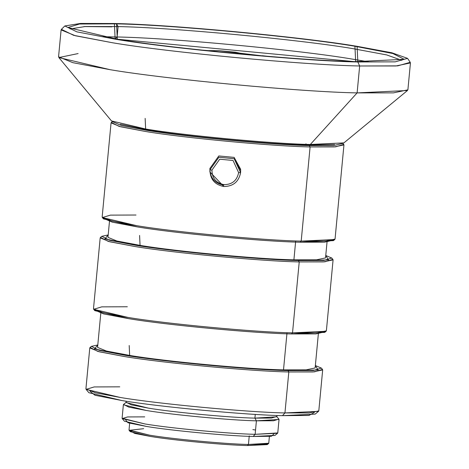 <?xml version="1.0" encoding="UTF-8"?>
<svg xmlns="http://www.w3.org/2000/svg" width="469" height="469" viewBox="0 0 469 469"><rect width="100%" height="100%" fill="white"/><g stroke="black" fill="none" stroke-linecap="round" stroke-linejoin="round"><path stroke-width="0.7" d="M223.772 185.196C214.62 183.356 209.995 177.78 209.895 168.471L209.954 169.79L211.953 170.106L219.709 159.214L233.04 160.468L238.615 172.615C237.009 180.553 232.143 184.575 224.024 184.663C216.068 183.062 212.041 178.208 211.953 170.106L209.954 169.79C210.059 179.105 214.685 184.68 223.83 186.521C233.163 186.416 238.756 181.802 240.597 172.674L238.615 172.615L240.597 172.674C238.756 181.802 233.163 186.416 223.83 186.521L209.907 171.953L209.895 168.471L209.907 171.953M353.603 61.562L117.191 39.214L353.603 61.562M368.945 61.908L351.996 59.047C298.946 49.995 169.766 37.86 117.103 36.981L115.134 39.156L76.852 31.851L64.81 25.965L80.504 23.45L114.407 23.52C168.822 24.429 302.288 36.969 357.097 46.32L391.92 52.792L407.538 58.361L395.215 61.849L357.829 61.972C303.42 61.064 169.954 48.524 115.14 39.167C169.954 48.524 303.42 61.064 357.829 61.972L359.659 65.982L357.829 61.972L357.097 46.32C302.288 36.969 168.822 24.429 114.407 23.52L115.14 39.167L117.103 36.981C169.766 37.86 298.946 49.995 351.996 59.047L368.945 61.908M401.81 60.325L386.737 54.932L352.975 48.653C299.931 39.601 170.751 27.466 118.088 26.586L117.103 36.981L118.088 26.586C170.751 27.466 299.931 39.601 352.975 48.653L386.737 54.932L401.81 60.325M355.66 61.627L404.255 59.329L392.864 53.525L354.933 46.255C301.104 37.069 170.024 24.757 116.582 23.86L118.088 26.586L116.582 23.86C170.024 24.757 301.104 37.069 354.933 46.255L355.66 61.627C302.218 60.736 171.132 48.418 117.303 39.232L116.582 23.86L79.542 24.001L67.858 27.53L117.303 39.232C171.132 48.418 302.218 60.736 355.66 61.627M64.81 25.965L61.404 29.336L73.662 35.327L112.636 42.779C168.424 52.294 304.275 65.056 359.659 65.982C304.275 65.056 168.424 52.294 112.636 42.779L75.374 35.755L61.105 29.905L58.561 56.813L72.836 62.664L110.092 69.688C165.879 79.208 301.731 91.971 357.114 92.897L359.659 65.982L357.114 92.897C301.731 91.971 165.879 79.208 110.092 69.688L58.848 57.558L78.118 53.566M84.068 26.575L111.886 26.844M58.848 57.558L111.481 120.92L145.642 129.004C182.834 135.353 273.404 143.86 310.326 144.475L357.114 92.897L310.326 144.475C273.404 143.86 182.834 135.353 145.642 129.004L145.144 118.387M120.381 124.221L149.851 130.359C185.085 136.368 270.883 144.429 305.864 145.015L305.981 143.79L305.864 145.015C270.883 144.429 185.085 136.368 149.851 130.359L120.381 124.221M309.341 145.566C272.806 144.95 183.191 136.532 146.392 130.253L121.395 125.522L112.437 121.623L121.395 125.522L146.392 130.253C183.191 136.532 272.806 144.95 309.341 145.566L310.097 146.926L309.341 145.566L333.723 145.525L342.833 143.403L333.723 145.525L309.341 145.566M112.677 121.319L111.341 122.421L119.208 126.431L145.413 131.455C182.605 137.798 273.169 146.305 310.097 146.926C273.169 146.305 182.605 137.798 145.413 131.455L120.574 126.771L111.059 122.872L102.154 217.059L111.669 220.963L136.508 225.642L102.348 217.557L110.42 215.119L136.01 215.025M102.348 217.557L103.456 218.888L137.259 226.89C174.058 233.169 263.672 241.588 300.207 242.203L301.192 241.113C264.27 240.497 173.7 231.991 136.508 225.642C173.7 231.991 264.27 240.497 301.192 241.113L310.097 146.926L301.192 241.113L325.41 241.101L335.048 239.079L343.953 144.886L334.315 146.914L310.097 146.926L335.687 146.826L343.759 144.388L342.651 143.057M109.47 221.427L107.964 237.361L116.857 241.002L140.061 245.375C174.802 251.302 259.416 259.251 293.905 259.832L295.64 241.482L293.905 259.832C259.416 259.251 174.802 251.302 140.061 245.375L139.592 235.456M298.472 260.547C261.937 259.937 172.322 251.519 135.523 245.24L109.594 240.275L101.808 236.306L108.192 234.94L104.886 238.885L135.523 245.24C172.322 251.519 261.937 259.937 298.472 260.547L299.228 261.913L298.472 260.547L328.529 259.961L325.762 255.511L331.782 258.044L323.792 260.459L298.472 260.547M101.808 236.306L100.472 237.408L108.339 241.418L134.544 246.442C171.736 252.785 262.3 261.292 299.228 261.913C262.3 261.292 171.736 252.785 134.544 246.442L109.705 241.758L100.19 237.859L93.483 308.807L102.998 312.706L127.838 317.39L93.677 309.3L101.75 306.861L127.339 306.767M93.677 309.3L94.785 310.636L128.582 318.639C165.387 324.917 255.001 333.336 291.536 333.946L292.521 332.861C255.593 332.245 165.029 323.733 127.838 317.39C165.029 323.733 255.593 332.245 292.521 332.861L299.228 261.913L292.521 332.861L316.739 332.849L326.377 330.821L333.084 259.873L323.446 261.895L299.228 261.913L324.818 261.813L332.89 259.375L331.782 258.044M100.8 313.169L97.564 347.406L106.451 351.046L129.655 355.42C164.402 361.347 249.01 369.296 283.505 369.877L286.969 333.225L283.505 369.877C249.01 369.296 164.402 361.347 129.655 355.42L129.192 345.501M288.072 370.592C251.536 369.982 161.922 361.564 125.123 355.285L99.194 350.32L91.408 346.351L97.792 344.985L94.48 348.93L125.123 355.285C161.922 361.564 251.536 369.982 288.072 370.592L288.822 371.958L288.072 370.592L318.129 370.006L315.361 365.556L321.376 368.089L313.392 370.498L288.072 370.592M91.408 346.351L90.066 347.453L97.939 351.463L124.138 356.487C161.33 362.83 251.9 371.337 288.822 371.958C251.9 371.337 161.33 362.83 124.138 356.487L99.305 351.803L89.784 347.904L85.915 388.883L95.43 392.782L120.269 397.466C157.461 403.809 248.025 412.315 284.947 412.937L288.822 371.958L284.947 412.937C248.025 412.315 157.461 403.809 120.269 397.466L86.103 389.376L94.175 386.937L119.771 386.843M86.103 389.376L88.876 392.711L122.139 400.585C158.352 406.764 246.536 415.047 282.485 415.651L284.947 412.937L282.485 415.651C246.536 415.047 158.352 406.764 122.139 400.585L95.008 395.267L90.025 391.281M126.161 401.206L126.032 402.549L148.274 408.106C172.358 412.216 231.006 417.721 254.913 418.125L255.265 414.385L254.913 418.125C231.006 417.721 172.358 412.216 148.274 408.106L131.308 404.853L126.214 402.255L123.558 404.442L128.817 407.127L146.334 410.481C171.191 414.725 231.727 420.412 256.408 420.822L254.913 418.125L256.408 420.822C231.727 420.412 171.191 414.725 146.334 410.481L123.37 404.747L122.092 418.237L145.056 423.976C169.919 428.215 230.455 433.901 255.136 434.317L256.408 420.822L255.136 434.317C230.455 433.901 169.919 428.215 145.056 423.976L122.221 418.571L127.621 416.941L144.722 416.877M122.221 418.571L124.42 421.215L146.545 426.456C170.628 430.565 229.271 436.07 253.178 436.469L255.136 434.317L253.178 436.469C229.271 436.07 170.628 430.565 146.545 426.456L128.008 422.774L125.733 420.118M129.661 423.226L129.016 430.032L149.629 435.179C171.947 438.99 226.287 444.096 248.441 444.465L249.256 435.853L248.441 444.465C226.287 444.096 171.947 438.99 149.629 435.179L129.133 430.331L143.678 428.689M129.133 430.331L130.241 431.662L150.379 436.428C172.305 440.168 225.689 445.187 247.456 445.55L248.441 444.465L247.456 445.55C225.689 445.187 172.305 440.168 150.379 436.428L134.785 433.432L130.353 431.058M246.688 54.539L235.227 52.2L218.871 50.67L235.227 52.2L246.688 54.539M267.248 443.996L247.456 445.55L267.248 444.612L268.585 443.51L248.441 444.465L268.755 443.24L269.394 436.434M252.855 429.592L255.541 430.026M273.837 434.124L271.322 436.281L253.178 436.469L274.916 435.443L277.578 433.256L255.136 434.317L277.765 432.951L279.037 419.462L256.408 420.822L273.515 420.757L278.908 419.128L276.71 416.484L271.487 418.061L254.913 418.125L276.833 416.8L276.962 415.464M314.318 412.486L309.024 415.434L282.485 415.651L315.18 414.104L318.521 411.348L284.947 412.937L309.171 412.925L318.803 410.897L322.678 369.918L313.04 371.94L288.822 371.958L314.412 371.858L322.484 369.42L321.376 368.089M284.419 360.174L283.505 369.877L306.128 369.865L315.133 367.972L318.369 333.735M325.023 331.788L315.918 333.91L291.536 333.946C255.001 333.336 165.387 324.917 128.582 318.639L103.59 313.902L94.627 310.009M292.521 332.861L291.536 333.946L324.753 332.374L326.09 331.272L292.521 332.861M294.825 250.129L293.905 259.832L316.534 259.82L325.533 257.927L327.04 241.992M333.699 240.04L324.589 242.168L300.207 242.203C263.672 241.588 174.058 233.169 137.259 226.89L112.261 222.159L103.297 218.261M301.192 241.113L300.207 242.203L333.424 240.632L334.766 239.524L301.192 241.113M334.538 144.464L305.864 145.015L334.538 144.464M310.326 144.475L343.9 142.887L407.473 90.511L357.114 92.897L393.444 92.874L407.895 89.837L410.439 62.928L395.988 65.965L359.659 65.982L397.712 65.865L410.252 62.313L407.538 58.361M70.069 28.967L85.217 26.522L118.088 26.586L85.217 26.522L70.069 28.967M102.054 36.682L117.103 36.981L102.054 36.682M201.019 50.025L207.955 50.582L201.019 50.025M262.318 55.723L269.235 56.473L262.318 55.723M240.65 170.511L240.597 172.674L234.189 158.71L218.871 157.267L209.954 169.79L218.871 157.267L234.189 158.71L240.65 170.511L240.591 169.186L234.131 157.385L218.806 155.948L209.895 168.471L218.806 155.948L234.131 157.385L240.603 169.848M211.953 170.106C212.041 178.208 216.068 183.062 224.024 184.663C232.143 184.575 237.009 180.553 238.615 172.615L233.04 160.468L219.709 159.214L211.953 170.106M263.76 56.022L218.871 50.67L206.483 50.605"/></g></svg>
